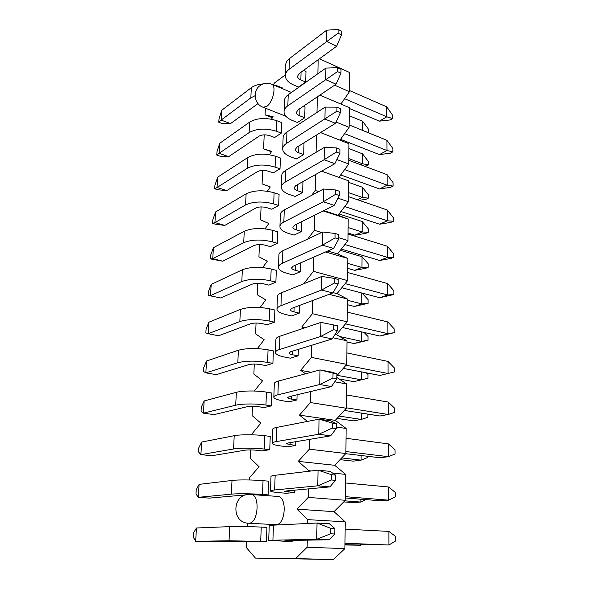 <?xml version="1.0" encoding="UTF-8"?>
<svg xmlns="http://www.w3.org/2000/svg" width="589" height="589" viewBox="0 0 589 589"><rect width="100%" height="100%" fill="white"/><g stroke="black" fill="none" stroke-linecap="round" stroke-linejoin="round"><path stroke-width="0.88" d="M285.356 74.877L274.452 82.983L273.377 84.676M318.185 59.71L317.869 73.75M317.338 96.832L316.985 112.425M316.47 135.08L316.094 151.8L316.617 151.999M315.483 152.669L316.094 151.8M315.579 174.513L315.218 190.446L318.664 191.616M311.684 195.334L315.218 190.446M314.651 215.191L314.312 230.27L321.631 232.508M307.789 239.016L314.312 230.27M313.701 257.165L313.377 271.33L347.591 280.585L337.033 293.646L333.065 292.623M303.806 283.736L313.377 271.33M312.715 300.5L312.413 313.694L347.179 321.837L336.474 334.611L335.126 334.309M303.799 328.169L301.804 326.947L312.413 313.694M311.699 345.264L311.426 357.405L346.759 364.37L336.908 375.664M305.595 373.787L300.655 370.334L311.426 357.405M310.646 391.53L310.396 402.552L346.325 408.243L335.288 420.369L299.47 415.127L310.396 402.552M307.465 421.415L299.47 415.127M309.564 439.379L309.335 449.186L345.876 453.53L334.67 465.295L298.248 461.378L309.335 449.186M308.835 471.259L308.85 470.685L298.248 461.378M308.437 488.892L308.246 497.396L345.412 500.289L334.029 511.664L296.981 509.168L308.246 497.396M307.657 523.415L307.738 519.623L296.981 509.168M307.274 540.142L307.112 547.255L344.926 548.602L333.374 559.55L255.435 558.092L295.671 558.578L307.112 547.255M246.636 541.247L246.364 547.579L255.435 558.092M247.27 526.618L247.417 523.113M249.28 479.976L249.375 477.848L259.094 466.731L250.222 458.22L250.583 449.915M251.238 434.792L260.839 423.123L252.07 415.532L252.467 406.336M254.293 364.061L253.859 374.096L262.532 380.818L254.315 391.03M256.068 323.037L255.597 333.86L264.174 339.757L257.312 348.614M257.791 283.206L257.29 294.765L265.772 299.889L260.088 307.48M259.462 244.523L258.932 256.775L267.318 261.155L262.665 267.575M261.089 206.93L260.529 219.83L268.827 223.511L265.079 228.841M262.665 170.39L262.083 183.893L270.292 186.919L267.34 191.234M264.203 134.852L263.592 148.921L271.713 151.321L269.467 154.701M265.359 108.177L265.065 114.884L273.105 116.688L271.477 119.199M293.072 540.371L293.057 541.144L284.818 541.262L268.709 540.312L316.713 539.266L330.635 533.796L330.716 528.318L317.029 523.025L329.339 523.724L334.854 528.539L334.78 533.995L329.096 539.796L316.713 539.266L317.029 523.025L269.247 525.366L268.717 540.26M229.739 526.625C235.887 526.345 251.223 526.573 261.244 527.096L266.92 527.383L266.405 541.534L258.829 541.644L195.651 541.328L196.461 527.994L229.739 526.625L229.047 540.761L195.651 541.328L193.332 537.183L193.597 532.795L196.461 527.994M294.456 490.188L294.39 492.537L286.276 493.265L280.592 492.809C274.393 492.294 271.021 491.712 270.476 491.064C270.299 490.63 271.691 490.269 274.643 489.974L317.758 485.815L331.438 479.976L331.511 474.705L318.06 470.155L330.142 471.384L335.568 475.102L335.502 480.359L329.906 486.889L317.758 485.815L318.06 470.155L275.151 475.286C272.206 475.654 270.815 476.089 270.992 476.604L270.476 490.895M268.105 494.893L262.503 494.458C252.6 493.663 237.433 493.516 231.337 494.149L198.316 497.33L195.982 493.928L196.247 489.673L199.097 484.386L232.014 480.447C238.089 479.667 253.182 479.785 263.033 480.69L268.606 481.184L268.105 494.893L263.357 495.312M295.788 441.684L295.685 445.505L287.682 446.793L282.102 446.131C276.005 445.387 272.7 444.481 272.177 443.429C272.015 442.729 273.392 442.118 276.307 441.595L318.759 434.262L332.203 428.085L332.284 422.998L319.054 419.154L330.915 420.877L336.26 423.572L336.194 428.645L330.687 435.845L318.759 434.262L319.054 419.154L276.793 427.4C273.892 427.982 272.516 428.659 272.678 429.44L272.184 443.149M234.216 435.705C240.216 434.454 255.074 434.454 264.763 435.72L270.241 436.405L269.755 449.694L262.377 450.887L256.9 450.268C252.136 449.812 248.087 449.805 244.752 450.232L211.745 455.761L200.901 454.627L201.659 442.059L234.216 435.705L233.561 448.98L200.901 454.627L198.559 451.925L198.817 447.795L201.659 442.059M297.084 394.777L296.937 399.968L289.052 401.794L283.559 400.932C277.566 399.96 274.327 398.76 273.826 397.332C273.671 396.375 275.034 395.536 277.912 394.807L319.731 384.514L332.947 378.028L333.021 373.117L320.018 369.921L331.666 372.108L336.93 373.853L336.864 378.742L331.438 386.561L319.731 384.514L320.018 369.921L278.383 381.068C275.519 381.856 274.165 382.769 274.312 383.792L273.841 396.957M236.351 392.326C242.285 390.632 256.914 390.529 266.442 392.127L271.831 392.996L271.36 405.88L264.071 407.566L258.689 406.763C253.999 406.182 250.008 406.204 246.717 406.815L214.079 414.619L203.411 413.154L204.147 400.947L236.351 392.326L235.71 405.203L203.411 413.154L201.07 411.122L201.313 407.102L204.147 400.947M298.328 349.38L298.152 355.859L290.37 358.186L284.973 357.14C279.083 355.962 275.902 354.482 275.424 352.701C275.284 351.508 276.631 350.455 279.466 349.527L320.674 336.474L333.661 329.7L333.735 324.966L320.946 322.382L279.922 336.231C277.102 337.21 275.755 338.329 275.895 339.588L275.438 352.229M238.42 350.241C246.555 348.099 256.436 347.966 268.069 349.851L273.37 350.889L272.913 363.391L265.713 365.533L260.419 364.569C255.81 363.862 251.878 363.906 248.624 364.694L216.347 374.633L205.848 372.866L206.562 360.998L238.42 350.241L237.801 362.736L205.848 372.866L203.499 371.46L203.742 367.551L206.562 360.998M299.543 305.433L299.33 313.12L291.651 315.903L286.342 314.695C280.548 313.319 277.426 311.574 276.97 309.461C276.837 308.054 278.177 306.795 280.975 305.691L321.579 290.053L334.361 283.022L334.427 278.442L321.844 276.432L281.417 292.807C278.626 293.963 277.294 295.28 277.426 296.753L276.992 308.901M240.43 309.409C248.462 306.862 258.203 306.663 269.644 308.827L274.864 310.028L274.415 322.161L267.31 324.738L262.098 323.611C257.562 322.794 253.682 322.868 250.472 323.81L218.548 335.774L208.212 333.705L208.911 322.176L240.43 309.409L239.833 321.535L208.212 333.705L205.863 332.895L206.098 329.096L208.911 322.176M300.714 262.863L300.471 271.676L292.895 274.894L287.668 273.524C281.969 271.963 278.906 269.976 278.464 267.553C278.347 265.941 279.672 264.498 282.433 263.217L322.455 245.171L335.023 237.904L335.089 233.48L322.713 232L282.86 250.73C280.114 252.063 278.796 253.564 278.906 255.236L278.494 266.913M208.167 295.391L208.396 291.695L211.193 284.421L242.373 269.762C250.31 266.832 259.911 266.581 271.176 269.004L276.307 270.358L275.88 282.138L268.856 285.128L263.725 283.846C259.263 282.926 255.442 283.014 252.269 284.119L220.691 297.975L208.167 295.391L220.691 297.975M301.848 221.604L301.575 231.47L294.102 235.107L288.956 233.583C283.353 231.852 280.342 229.629 279.922 226.92C279.812 225.116 281.122 223.489 283.846 222.053L323.302 201.762L335.671 194.274L335.737 189.989L323.552 189.01L284.266 209.949C281.549 211.429 280.239 213.108 280.349 214.97L279.944 226.198M210.406 258.895L210.626 255.295L213.417 247.697L244.273 231.256C252.114 227.965 261.575 227.656 272.663 230.336L277.721 231.823L277.301 243.272L270.366 246.636L265.315 245.215C260.92 244.199 257.15 244.317 254.014 245.561L222.775 261.207L210.406 258.895L212.754 258.608L222.775 261.207M302.945 181.596L302.65 192.456L295.273 196.468L290.208 194.804C284.693 192.912 281.733 190.483 281.328 187.501C281.233 185.513 282.529 183.724 285.216 182.134L324.119 159.744L336.297 152.058L336.363 147.905L324.362 147.405L285.621 170.39C282.941 172.025 281.652 173.858 281.748 175.905L281.358 186.706M212.585 223.364L212.798 219.866L215.574 211.952L246.114 193.833C253.859 190.21 263.187 189.849 274.106 192.758L279.083 194.385L278.678 205.502L271.823 209.235L266.854 207.681C262.525 206.57 258.807 206.71 255.707 208.086L224.807 225.418L215.854 224.306L212.585 223.364L214.933 222.576L224.807 225.418M303.372 143.186L303.998 143.422L303.688 154.568L296.407 158.949L291.422 157.153C285.989 155.106 283.081 152.47 282.698 149.238C282.61 147.081 283.891 145.137 286.548 143.407L336.908 111.181L336.967 107.169L325.15 107.102L286.939 132.01C284.296 133.784 283.014 135.772 283.103 137.981L282.727 148.376M214.713 188.774L214.919 185.366L217.68 177.164L247.903 157.462C255.552 153.515 264.763 153.111 275.512 156.24L280.416 157.992L280.018 168.8L273.244 172.871L268.348 171.193C264.086 169.993 260.419 170.147 257.356 171.657L226.78 190.578L217.93 189.783L214.713 188.774L217.054 187.501L226.78 190.578M303.35 106.27L304.999 106.94L304.704 117.778L297.511 122.49L292.6 120.568C287.255 118.389 284.399 115.554 284.031 112.087C283.942 109.768 285.216 107.677 287.837 105.814L337.49 71.593L337.549 67.698L325.908 68.052L288.22 94.755C285.606 96.655 284.34 98.79 284.421 101.153L284.06 111.166M216.774 155.076L216.98 151.756L219.734 143.282L249.64 122.092C257.209 117.852 266.287 117.395 276.882 120.73L281.711 122.593L281.321 133.114L274.629 137.502L269.806 135.706C265.602 134.425 261.987 134.594 258.961 136.221L228.701 156.645L219.947 156.159L216.774 155.076L219.123 153.354L228.701 156.645M303.512 70.408L305.978 71.49L305.691 82.018L298.586 87.054L293.749 85.015C288.485 82.696 285.672 79.692 285.319 75.996C285.245 73.529 286.504 71.306 289.096 69.318L338.064 33.22L338.115 29.45L326.652 30.186L289.464 58.576C286.88 60.593 285.628 62.861 285.702 65.372L285.356 75.017M272.177 84.426L278.207 86.185L282.963 88.166L282.941 88.895M248.536 523.223L276.035 524.666C285.768 524.99 287.336 496.299 277.684 496.417L248.668 494.362C231.823 494.951 231.514 523.01 248.536 523.223L248.933 523.223C258.453 523.533 260.294 494.208 250.848 494.355M263.592 148.921L271.433 151.741M265.065 114.884L272.42 117.734M307.738 519.623L345.198 521.839L344.926 548.602M345.198 521.839L334.029 511.664M332.608 473.07L345.669 474.388L345.412 500.289M345.669 474.388L334.67 465.295M336.216 427.047L346.118 428.446L345.876 453.53M346.118 428.446L335.288 420.369M334.736 381.812L346.568 383.94L346.325 408.243M346.568 383.94L336.879 377.49M332.94 337.755L346.995 340.81L346.759 364.37M346.995 340.81L336.474 334.611M329.141 294.345L347.407 298.991L347.179 321.837M347.407 298.991L337.033 293.646M325.54 251.967L347.812 258.424L347.591 280.585M347.812 258.424L337.585 253.881L347.989 240.562L348.202 219.056L338.115 215.272L348.371 201.71L348.578 180.823L321.572 171.149M338.925 177.37L348.747 163.985L348.953 143.694L320.519 132.577M339.949 140.175L349.115 127.327L349.306 107.61L319.834 95.146M340.891 104.047L349.468 91.7L349.66 72.528L319.422 58.812M295.671 558.578L333.374 559.55M308.85 470.685L311.456 470.942M323.162 210.928L348.202 219.056M338.756 237.742L347.989 240.562M337.953 198.169L348.371 201.71M336.886 159.56L348.747 163.985M336.069 122.041L349.115 127.327M334.581 85.199L349.468 91.7M311.213 372.285L300.655 370.334M305.198 327.698L301.804 326.947M337.585 253.881L327.72 251.01M338.115 215.272L323.781 210.619M344.977 543.669L388.924 545.009L395.668 540.93L395.639 536.454L388.858 531.411L345.125 529.113M344.963 544.987L360.689 545.223L360.696 544.295M266.405 541.534L229.047 540.761M362.213 544.354L360.689 545.223L344.97 544.611M388.858 531.411L388.924 545.009L344.985 543.235M293.057 541.144L284.943 540.503L329.096 539.796M330.716 528.318L334.854 528.539M334.78 533.995L330.635 533.796M345.434 497.985L380.133 500.76L388.703 500.179L395.352 496.792L395.322 492.448L388.637 486.993L345.581 482.987M343.792 501.909L352.951 502.608L360.888 502.071L344.874 500.827M365.924 499.627L360.888 502.071L360.902 499.222M388.637 486.993L388.703 500.179L345.441 496.674M294.39 492.537L284.701 491.381L286.438 490.939L329.906 486.889M199.097 484.386L198.316 497.33L209.345 498.117L245.952 494.863M331.511 474.705L335.568 475.102M335.502 480.359L331.438 479.976M345.728 453.685L380.052 457.756L388.49 456.689L395.042 453.95L395.013 449.731L388.423 443.892L346.023 438.29M340.044 459.656L353.253 461.143L361.086 460.156L341.679 457.933M367.764 456.298L367.764 457.469L361.086 460.156L361.109 455.511M388.423 443.892L388.49 456.689L345.89 451.557M295.685 445.505L286.173 443.753L287.888 443.009L330.687 435.845M269.755 449.694L264.247 449.061C254.514 447.905 239.583 447.868 233.561 448.98M332.284 422.998L336.26 423.572M336.194 428.645L332.203 428.085M344.329 410.43L379.964 416.003L388.284 414.479L394.74 412.352L394.711 408.258L388.217 402.059L346.457 394.954M337.085 418.396L353.547 420.841L361.271 419.427L339.176 416.099M367.86 414.111L367.853 417.314L361.271 419.427L361.3 413.088M388.217 402.059L388.284 414.479L346.325 407.816M296.937 399.968L291.415 399.092C289.059 398.701 287.785 398.223 287.594 397.663L289.295 396.64L331.438 386.561M271.36 405.88L265.941 405.063C256.37 403.561 241.674 403.634 235.71 405.203M333.021 373.117L336.93 373.853M336.864 378.742L332.947 378.028M343.254 368.383L379.883 375.443L394.446 371.946L394.416 367.97L388.018 361.425L346.869 352.907M339.08 378.955L353.834 381.657L367.941 378.263L367.948 374.42L366.306 372.83M361.491 371.902L361.455 379.839L337.195 375.333M388.018 361.425L388.077 373.492L345.993 365.239M298.152 355.859L292.726 354.799C290.406 354.32 289.155 353.739 288.971 353.039L290.657 351.751L332.174 338.962L320.674 336.474L320.946 322.382M272.913 363.391L267.583 362.397C255.898 360.608 245.966 360.718 237.801 362.736M333.735 324.966L337.578 325.842L337.512 330.569L332.174 338.962M337.512 330.569L333.661 329.7M342.43 327.499L379.809 336.039L387.879 333.676L394.166 332.675L394.137 328.809L387.827 321.955L347.274 312.111M346.98 341.995L354.114 343.542L368.029 340.28L368.037 336.54L364.054 332.439M354.114 343.542L361.631 341.348L339.72 336.525M368.029 340.28L361.631 341.348L361.675 331.894M387.827 321.955L387.879 333.676L345.5 323.84M299.33 313.12L293.992 311.875C291.71 311.323 290.48 310.631 290.303 309.807L291.967 308.268L332.873 292.947L321.579 290.053L321.844 276.432M274.415 322.161L269.173 321.005C257.673 318.929 247.895 319.098 239.833 321.535M394.166 332.675L379.809 336.039M334.427 278.442L338.196 279.458L338.138 284.023L332.873 292.947M338.138 284.023L334.361 283.022M341.797 287.756L379.728 297.725L387.695 294.986L393.886 294.5L393.864 290.738L387.636 283.589L347.672 272.493M347.348 304.697L354.387 306.449L368.118 303.313L368.125 299.676L362.058 293.079M354.387 306.449L361.808 303.895L347.392 300.25M368.118 303.313L361.808 303.895L361.852 293.027M387.636 283.589L387.695 294.986L345.147 283.611M300.471 271.676L295.214 270.27C292.969 269.644 291.769 268.856 291.599 267.907L293.248 266.14L333.558 248.448L322.455 245.171L322.713 232M275.88 282.138L270.719 280.828C259.403 278.479 249.765 278.715 241.799 281.535L210.516 295.634L211.193 284.421M393.886 294.5L379.728 297.725M335.089 233.48L338.8 234.621L338.741 239.038L333.558 248.448M338.741 239.038L335.023 237.904M347.709 268.393L354.652 270.344L365.747 268.289L368.199 267.332L368.206 263.784L362.021 256.708L340.368 250.318M341.318 249.103L379.655 260.471L387.503 257.371L393.621 257.371L393.592 253.712L387.452 246.283L348.055 234.017M354.652 270.344L361.97 267.45L347.76 263.393M368.199 267.332L361.97 267.45L362.021 256.708M387.452 246.283L387.503 257.371L344.896 244.523M301.575 231.47L296.407 229.909C294.198 229.217 293.013 228.341 292.851 227.273L294.485 225.292L334.221 205.392L323.302 201.762L323.552 189.01M277.301 243.272L272.221 241.814C261.082 239.215 251.577 239.502 243.706 242.69L212.754 258.608L213.417 247.697M393.621 257.371L391 258.402L379.655 260.471M335.737 189.989L339.382 191.248L339.323 195.526L334.221 205.392M339.323 195.526L335.671 194.274M348.062 233.045L354.909 235.18L365.857 233.347L368.28 232.287L368.287 228.834L362.183 221.508L339.102 213.976M340.965 211.51L379.588 224.218L387.326 220.779L393.356 221.25L393.334 217.687L387.275 210.001L348.423 196.623M354.909 235.18L362.139 231.97L348.114 227.523M368.28 232.287L362.139 231.97L362.183 221.508M387.275 210.001L387.326 220.779L344.727 206.533M302.65 192.456L297.563 190.755C295.391 189.989 294.228 189.025 294.073 187.854L295.685 185.675L334.854 163.705L324.119 159.744L324.362 147.405M278.678 205.502L273.679 203.919C262.709 201.077 253.336 201.423 245.561 204.95L214.933 222.576L215.574 211.952M393.356 221.25L390.772 222.384L379.588 224.218M336.363 147.905L339.949 149.282L339.89 153.42L334.854 163.705M339.89 153.42L336.297 152.058M359.18 200.326L365.968 199.31L368.353 198.147L368.361 194.782L362.345 187.228L348.563 182.31M340.707 174.94L379.515 188.944L387.15 185.182L393.106 186.087L393.084 182.627L387.098 174.69L348.784 160.274M357.538 199.759L362.294 197.418L348.467 192.61M368.353 198.147L362.294 197.418L362.345 187.228M387.098 174.69L387.15 185.182L344.631 169.588M303.688 154.568L298.682 152.735C296.539 151.91 295.398 150.872 295.251 149.599L296.849 147.221L335.472 123.322L324.914 119.059L325.15 107.102M280.018 168.8L275.092 167.085C264.292 164.022 255.052 164.419 247.373 168.27L217.054 187.501L217.68 177.164M393.106 186.087L390.559 187.331L379.515 188.944M336.967 107.169L340.494 108.641L340.435 112.646L335.472 123.322M340.435 112.646L336.908 111.181M364.805 166.304L368.434 164.876L368.442 161.6L362.5 153.832L348.902 148.575M340.538 139.35L379.449 154.598L386.98 150.534L392.856 151.852L392.834 148.48L386.929 140.322L349.137 124.92M360.637 164.736L362.449 163.757L348.798 158.603M368.434 164.876L362.449 163.757L362.5 153.832M386.929 140.322L386.98 150.534L344.594 133.659M304.704 117.778L299.772 115.812C297.666 114.936 296.539 113.817 296.4 112.447L297.975 109.9L336.076 84.19L325.688 79.64L325.908 68.052M281.321 133.114L276.477 131.281C265.83 128.004 256.716 128.446 249.125 132.599L219.123 153.354L219.734 143.282M392.856 151.852L390.345 153.199L379.449 154.598M337.549 67.698L341.016 69.274L340.965 73.154L336.076 84.19M340.965 73.154L337.49 71.593M368.132 132.665L368.515 129.249L362.647 121.275L349.225 115.702M349.299 108.45L379.382 121.143L386.811 116.799L392.62 118.514L392.591 115.223L386.767 106.852L349.476 90.529M263.209 83.903C258.166 84.301 254.205 85.552 251.334 87.68L221.729 110.276L218.99 119L218.791 122.24L221.133 120.09L230.579 123.58L257.997 103.59M368.508 132.444L366.122 131.84M386.767 106.852L386.811 116.799L344.602 98.702M305.691 82.018L300.832 79.935C298.756 79.007 297.651 77.814 297.511 76.364L299.072 73.647L336.658 46.244L326.431 41.429L326.652 30.186M255.111 95.698L250.833 97.899L221.133 120.09L221.729 110.276M230.579 123.58L221.92 123.388L218.791 122.24M362.603 130.412L362.647 121.275M392.62 118.514L390.132 119.95L379.382 121.143M338.115 29.45L341.532 31.114L341.48 34.876L336.658 46.244M341.48 34.876L338.064 33.22M261.244 527.096L260.699 541.313M287.248 540.466L287.233 540.908M273.451 524.821L272.928 540.017M232.014 480.447L231.337 494.149M263.033 480.69L262.503 494.458M288.713 490.725L288.676 492.073M275.151 475.286L274.643 489.974M264.763 435.72L264.247 449.061M290.134 442.634L290.068 444.828M276.793 427.4L276.307 441.595M266.442 392.127L265.941 405.063M291.503 396.11L291.415 399.092M278.383 381.068L277.912 394.807M268.069 349.851L267.583 362.397M292.836 351.073L292.726 354.799M279.922 336.231L279.466 349.527M269.644 308.827L269.173 321.005M294.117 307.465L293.992 311.875M281.417 292.807L280.975 305.691M242.373 269.762L241.799 281.535M271.176 269.004L270.719 280.828M295.369 265.205L295.214 270.27M282.86 250.73L282.433 263.217M244.273 231.256L243.706 242.69M272.663 230.336L272.221 241.814M296.576 224.247L296.407 229.909M284.266 209.949L283.846 222.053M246.114 193.833L245.561 204.95M274.106 192.758L273.679 203.919M297.747 184.512L297.563 190.755M285.621 170.39L285.216 182.134M247.903 157.462L247.373 168.27M275.512 156.24L275.092 167.085M298.881 145.962L298.682 152.735M286.939 132.01L286.548 143.407M249.64 122.092L249.125 132.599M276.882 120.73L276.477 131.281M299.985 108.538L299.772 115.812M288.22 94.755L287.837 105.814M251.334 87.68L250.833 97.899M278.207 86.185L278.177 86.914M301.06 72.197L300.832 79.935M289.464 58.576L289.096 69.318M259.594 85.92C252.357 91.376 254.47 104.29 263.003 107.25L266.736 106.395C273.053 102.376 276.69 85.648 271.573 84.175C267.583 82.659 263.82 83.064 260.279 85.398M297.526 75.974L297.511 76.364M291.489 92.436L271.573 84.175M285.908 116.261L263.003 107.25"/></g></svg>
